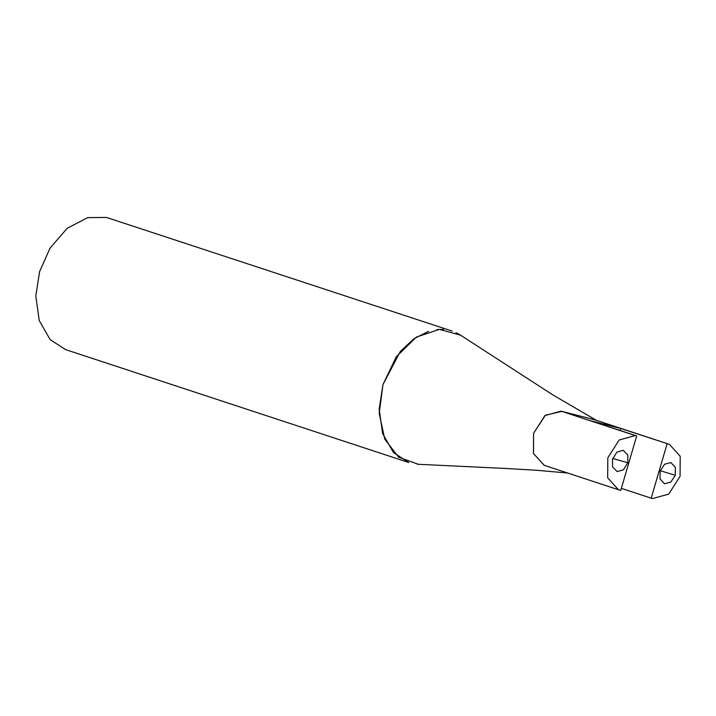 <?xml version="1.0" encoding="UTF-8"?>
<svg xmlns="http://www.w3.org/2000/svg" width="716" height="716" viewBox="0 0 716 716"><rect width="100%" height="100%" fill="white"/><g stroke="black" fill="none" stroke-linecap="round" stroke-linejoin="round"><path stroke-width="1.07" d="M428.562 331.32L413.767 338.847L400.298 351.511L382.962 384.617L379.167 409.042L382.63 433.601L393.514 452.593L408.863 462.554L65.496 349.578L50.147 339.617L39.264 320.616L35.8 296.057L39.595 271.632L50.075 248.058L67.241 228.27L87.683 217.619L106.541 217.458L452.127 331.087M436.948 329.539L443.535 329.414M455.949 332.6L460.692 335.267M418.475 464.29L417.455 464.237M636.694 435.928L620.772 490.362L618.436 489.735L607.678 477.858L607.821 457.775L619.152 440L635.262 435.561L636.694 435.928L590.288 420.659L620.709 428.472L620.119 430.477M612.52 459.162L612.538 466.895L617.192 471.602L623.475 469.75L627.825 462.742L627.816 455.009L623.162 450.301L616.879 452.154L612.52 459.162M667.106 443.741L651.193 498.175L652.616 498.542L668.726 494.112L680.066 476.328L680.2 456.244L669.442 444.376L620.709 428.472M651.193 498.175L621.354 488.366M660.152 471.038L664.645 464.174L670.928 462.572L675.385 467.333L675.26 475.272L670.767 482.145L664.484 483.748L660.027 478.986L660.152 471.038M618.436 489.735L544.196 465.302L533.438 453.434L533.572 433.35L544.912 415.566L561.022 411.136L595.202 419.943L669.442 444.376M594.387 419.701L593.403 419.451M591.443 418.95L590.458 418.69M564.861 412.121L563.877 411.87M561.908 411.36L545.359 415.217L533.572 433.35L533.492 453.595L544.321 465.346M567.69 473.034L537.456 470.34L506.221 468.488L418.314 464.281L398.642 457.202L384.76 439.141L379.203 413.383L382.962 384.617L396.225 356.837L416.372 337.093L439.356 329.36L460.558 335.186L552.797 394.865L596.518 420.382M635.262 435.561L561.022 411.136M627.825 462.742L612.726 458.5M668.538 444.108L594.298 419.683M675.26 475.272L660.259 470.707"/></g></svg>

